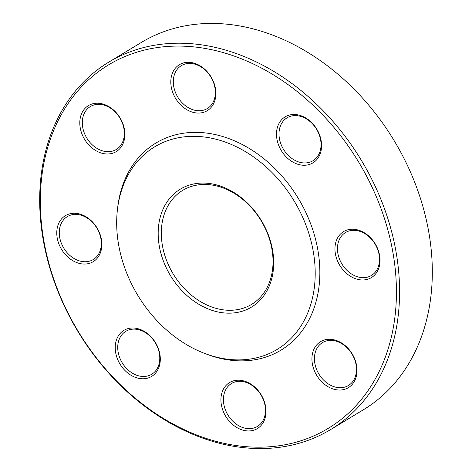<?xml version="1.0" encoding="UTF-8"?>
<svg xmlns="http://www.w3.org/2000/svg" width="472" height="472" viewBox="0 0 472 472"><rect width="100%" height="100%" fill="white"/><g stroke="black" fill="none" stroke-linecap="round" stroke-linejoin="round"><path stroke-width="0.71" d="M330.583 429.591L363.316 409.82A214.612 165.548 -121.1 0 0 399.094 149.193A214.612 165.548 -121.1 0 0 155.105 35.229A214.612 165.548 -121.1 0 0 141.417 42.409L108.684 62.18A214.612 165.548 58.9 0 1 122.372 55A214.612 165.548 58.9 0 1 366.361 168.964A214.612 165.548 58.9 0 1 330.583 429.591A214.612 165.548 58.9 0 1 316.895 436.771A214.612 165.548 58.9 0 1 72.906 322.807A214.612 165.548 58.9 0 1 108.684 62.18M186.983 188.116A66.623 51.389 -121.1 0 0 182.729 190.346A66.623 51.389 -121.1 0 0 171.625 271.247A66.623 51.389 -121.1 0 0 247.363 306.623A66.623 51.389 -121.1 0 0 251.611 304.399A66.623 51.389 -121.1 0 0 262.721 223.492A66.623 51.389 -121.1 0 0 186.983 188.116M247.157 309.378A68.877 53.129 58.9 0 1 158.244 236.407A68.877 53.129 58.9 0 1 242.425 198.559A68.877 53.129 58.9 0 1 247.157 309.378M162.297 142.827A118.378 91.314 -121.1 0 0 117.528 208.772A118.378 91.314 -121.1 0 0 204.954 353.534A118.378 91.314 -121.1 0 0 312.594 247.918A118.378 91.314 -121.1 0 0 162.297 142.827M204.954 353.534L207.173 354.366A120.985 93.326 -121.1 0 0 317.19 246.431A120.985 93.326 -121.1 0 0 163.572 139.022A120.985 93.326 -121.1 0 0 117.817 206.417L117.528 208.772M74.517 261.606A26.88 20.738 58.9 0 1 62.634 217.775A26.88 20.738 58.9 0 1 100.79 236.614A26.88 20.738 58.9 0 1 74.517 261.606M83.367 137.134A26.88 20.738 58.9 0 1 101.268 103.633A26.88 20.738 58.9 0 1 122.372 145.046A26.88 20.738 58.9 0 1 83.367 137.134M171.318 76.806A26.88 20.738 58.9 0 1 208.518 73.254A26.88 20.738 58.9 0 1 200.205 112.985A26.88 20.738 58.9 0 1 171.318 76.806M286.852 115.959A26.88 20.738 58.9 0 1 321.556 144.438A26.88 20.738 58.9 0 1 288.699 159.212A26.88 20.738 58.9 0 1 286.852 115.959M362.289 231.652A26.88 20.738 58.9 0 1 374.166 275.477A26.88 20.738 58.9 0 1 336.017 256.644A26.88 20.738 58.9 0 1 362.289 231.652M353.439 356.124A26.88 20.738 58.9 0 1 335.533 389.624A26.88 20.738 58.9 0 1 314.435 348.206A26.88 20.738 58.9 0 1 353.439 356.124M265.482 416.452A26.88 20.738 58.9 0 1 228.289 420.003A26.88 20.738 58.9 0 1 236.602 380.273A26.88 20.738 58.9 0 1 265.482 416.452M149.954 377.299A26.88 20.738 58.9 0 1 115.251 348.82A26.88 20.738 58.9 0 1 148.102 334.046A26.88 20.738 58.9 0 1 149.954 377.299M314.641 435.503A212.353 163.802 -121.1 0 0 300.044 93.845A212.353 163.802 -121.1 0 0 40.521 210.536A212.353 163.802 -121.1 0 0 314.641 435.503M150.12 375.098A25.075 19.34 -121.1 0 0 151.718 374.261A25.075 19.34 -121.1 0 0 155.312 342.796A25.075 19.34 -121.1 0 0 125.788 331.332A25.075 19.34 -121.1 0 0 121.611 361.782A25.075 19.34 -121.1 0 0 150.12 375.098M264.987 415.124A25.075 19.34 -121.1 0 0 255.623 388.291A25.075 19.34 -121.1 0 0 231.481 383.512A25.075 19.34 -121.1 0 0 227.887 414.976A25.075 19.34 -121.1 0 0 257.405 426.446A25.075 19.34 -121.1 0 0 264.987 415.124M353.144 356.1A25.075 19.34 -121.1 0 0 322.488 342.589A25.075 19.34 -121.1 0 0 318.895 374.054A25.075 19.34 -121.1 0 0 348.419 385.518A25.075 19.34 -121.1 0 0 353.144 356.1M362.95 232.602A25.075 19.34 -121.1 0 0 345.51 232.531A25.075 19.34 -121.1 0 0 341.917 263.995A25.075 19.34 -121.1 0 0 371.44 275.459A25.075 19.34 -121.1 0 0 378.975 254.078A25.075 19.34 -121.1 0 0 362.95 232.602M288.657 116.967A25.075 19.34 -121.1 0 0 287.059 117.805A25.075 19.34 -121.1 0 0 283.465 149.27A25.075 19.34 -121.1 0 0 312.983 160.74A25.075 19.34 -121.1 0 0 317.166 130.284A25.075 19.34 -121.1 0 0 288.657 116.967M173.785 76.942A25.075 19.34 -121.1 0 0 183.154 103.775A25.075 19.34 -121.1 0 0 207.297 108.554A25.075 19.34 -121.1 0 0 210.89 77.089A25.075 19.34 -121.1 0 0 181.366 65.626A25.075 19.34 -121.1 0 0 173.785 76.942M85.627 135.965A25.075 19.34 -121.1 0 0 116.283 149.476A25.075 19.34 -121.1 0 0 119.876 118.012A25.075 19.34 -121.1 0 0 90.358 106.548A25.075 19.34 -121.1 0 0 85.627 135.965M75.821 259.464A25.075 19.34 -121.1 0 0 93.261 259.535A25.075 19.34 -121.1 0 0 96.854 228.07A25.075 19.34 -121.1 0 0 67.337 216.607A25.075 19.34 -121.1 0 0 59.802 237.988A25.075 19.34 -121.1 0 0 75.821 259.464"/></g></svg>
